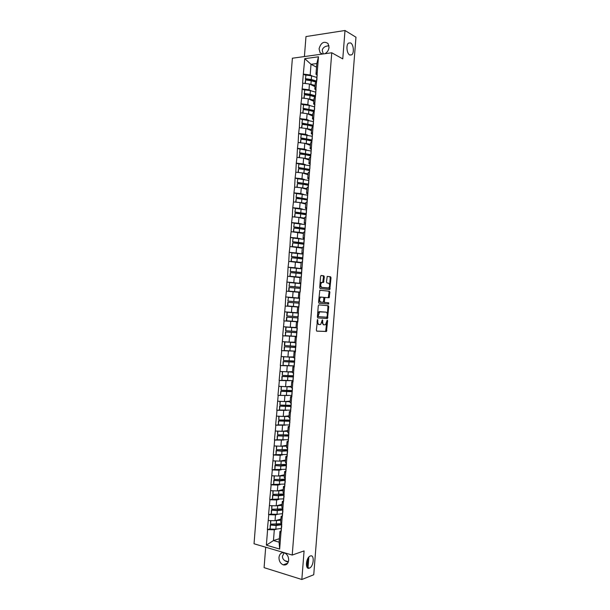 <?xml version="1.0" encoding="UTF-8"?>
<svg xmlns="http://www.w3.org/2000/svg" width="610" height="610" viewBox="0 0 610 610"><rect width="100%" height="100%" fill="white"/><g stroke="black" fill="none" stroke-linecap="round" stroke-linejoin="round"><path stroke-width="0.91" d="M349.698 54.976L351.772 54.816C354.379 52.986 353.571 44.408 350.643 42.929L348.508 43.074C345.893 44.934 346.77 53.596 349.698 54.976M309.377 568.131L309.445 568.108C313.822 566.553 314.729 554.124 310.33 556L310.193 556.053C305.808 557.624 304.962 570.136 309.377 568.131M317.581 319.487L316.361 330.193L316.819 331.161L326.464 331.466L327.639 320.738L327.196 320.105L325.542 324.695L324.146 324.833C323.147 324.596 322.667 323.567 322.713 321.744L322.354 319.815L320.692 324.444L319.259 324.581C318.245 324.352 317.757 323.315 317.795 321.47L317.581 319.487M323.292 53.939L322.248 50.561C322.362 48.823 323.506 47.428 325.656 46.375L328.958 45.666M322.316 54.076L320.082 52.712L319.06 48.808C320.906 42.624 323.902 40.862 328.043 43.523L329.034 47.382C328.645 50.363 327.242 52.483 324.825 53.726M288.255 562.138C284.329 561.047 282.384 559.065 282.415 556.206L284.222 552.79M288.652 560.308C288.042 563.96 286.22 565.478 283.192 564.845C280.371 563.526 278.968 561.047 278.983 557.395C279.601 553.705 281.446 552.202 284.519 552.889C287.287 554.223 288.667 556.694 288.652 560.308M324.314 276.864L323.864 275.85L321.203 275.476L320.593 276.345L319.716 287.523L320.174 288.53L329.781 289.567L331.017 277.786L330.574 276.787L327.212 276.406L326.472 281.942L326.914 282.941L328.477 283.139C329.964 284.397 330.025 286.014 328.66 287.981L321.905 287.401C320.38 286.143 320.311 284.519 321.691 282.506L323.567 282.43L324.314 276.864L323.521 276.826L323.064 275.812L320.99 275.522M342.767 58.888L345.001 30.5L355.965 37.21L313.746 574.75L301.836 579.5L304.085 550.899L292.221 555.054L331.756 52.773L342.767 58.888M318.885 304.901L318.275 305.801L317.398 316.979L317.856 317.955L327.486 318.489L328.744 306.677L328.302 305.709L318.885 304.901M318.557 302.247L319.815 290.246L329.438 291.244L329.88 292.236L329.133 297.749L324.939 297.482L324.306 301.447L324.756 302.43L328.691 302.789L328.729 304.054L319.015 303.239L318.557 302.247M292.221 555.054L254.035 543.777L292.388 58.217L331.756 52.773M305.755 75.343L303.307 74.145L302.59 83.173L309.453 84.005L314.996 86.65M303.307 74.145L304.756 58.667L318.45 56.799L300.158 291.954M299.678 298.031L298.351 297.909L298.808 292.068L300.15 292.045M299.914 292.03L279.662 549.061L266.372 545.165L267.599 529.61L274.309 529.808L276.383 529.19M270.001 528.779L267.599 529.61M267.378 529.549L268.781 514.688L275.484 514.901L277.611 514.321M271.175 513.917L268.781 514.688M268.552 514.626L269.955 499.758L276.658 499.994L278.846 499.453M272.365 499.056L269.955 499.758M269.727 499.704L271.137 484.836L277.832 485.095L280.097 484.592M273.547 484.203L271.137 484.836M270.909 484.782L272.312 469.921L279.006 470.203L281.363 469.73M274.736 469.349L272.312 469.921M272.083 469.868L273.486 455.007L280.181 455.312L282.643 454.877M275.918 454.503L273.486 455.007M273.257 454.961L274.668 440.092L283.955 440.031M277.115 439.657L274.668 440.092M274.439 440.046L275.842 425.185L285.305 425.185M278.312 424.812L275.842 425.185M275.613 425.139L277.016 410.278L286.715 410.347M279.517 409.973L277.016 410.278M276.787 410.24L278.19 395.379L288.217 395.524M291.839 395.41L278.19 395.379M277.962 395.341L279.365 380.48L289.895 380.701M282.285 380.297L279.365 380.48M279.136 380.442L280.547 365.581L291.976 365.909M284.024 365.466L280.547 365.581M280.318 365.55L281.721 350.689L295.324 351.162M286.128 350.674L281.721 350.689M281.492 350.659L282.895 335.797L296.483 336.468M289.178 335.957L282.895 335.797M282.666 335.774L284.069 320.913L297.81 321.79L298.099 318.1M298.115 317.932L286.624 317.131L286.334 320.791L297.657 321.607L284.069 320.913M283.841 320.89L285.244 306.029L297.634 307.005M299.624 298.267L285.724 296.948L285.244 306.029M285.724 296.948L286.418 291.145L298.793 292.289M294.599 283.002L286.898 282.072L286.418 291.145M286.898 282.072L287.592 276.269L299.952 277.588M293.166 267.942L288.072 267.203L287.592 276.269M288.072 267.203L288.766 261.393L301.111 262.879M293.166 253.005L289.247 252.334L288.766 261.393M289.247 252.334L289.933 246.524L302.27 248.178M293.677 238.106L290.421 237.465L289.933 246.524M290.421 237.465L291.107 231.655L303.429 233.477M294.416 223.237L291.595 222.604L291.107 231.655M291.595 222.604L292.281 216.794L298.938 217.45L304.581 218.784M295.431 208.406L292.762 207.743L292.281 216.794M292.762 207.743L293.456 201.933L300.105 202.612L305.74 204.091M296.559 193.606L293.936 192.882L293.456 201.933M293.936 192.882L294.63 187.072L301.271 187.773L306.899 189.397M297.695 178.814L295.11 178.028L294.63 187.072M295.11 178.028L295.797 172.218L302.446 172.943L308.058 174.712M298.839 164.021L296.277 163.183L295.797 172.218M296.277 163.183L296.971 157.365L303.612 158.112L309.217 160.026M299.99 149.236L297.451 148.337L296.971 157.365M297.451 148.337L298.145 142.511L304.779 143.281L310.368 145.348M301.142 134.452L298.625 133.491L298.145 142.511M298.625 133.491L299.312 127.665L305.953 128.458L311.527 130.67M302.293 119.667L299.792 118.645L299.312 127.665M299.792 118.645L300.486 112.827L307.12 113.635L312.686 115.992M303.444 104.889L300.966 103.814L300.486 112.827M300.966 103.814L301.653 97.989L308.286 98.82L313.837 101.321M304.603 90.12L302.133 88.976L301.653 97.989M302.133 88.976L302.827 83.151M316.094 89.777L314.798 89.167L315.256 83.341L316.498 81.572M309.453 84.005L309.003 89.8L310.97 90.715M314.798 89.167L316.041 87.436M302.369 88.953L309.003 89.8M314.92 104.63L313.624 104.051L314.081 98.233L315.317 96.578M308.286 98.82L307.829 104.615L309.857 105.507M313.624 104.051L314.859 102.45M301.195 103.791L307.829 104.615M313.746 119.491L312.45 118.95L312.907 113.124L314.135 111.6M307.12 113.635L306.662 119.43L308.767 120.3M312.45 118.95L313.67 117.471M300.029 118.63L306.662 119.43M312.579 134.352L311.275 133.842L311.74 128.016L312.953 126.613M305.953 128.458L305.496 134.253L307.676 135.1M311.275 133.842L312.488 132.492M298.854 133.476L305.496 134.253M311.405 149.214L310.101 148.741L310.566 142.915L311.771 141.634M304.779 143.281L304.329 149.076L306.609 149.9M310.101 148.741L311.306 147.513M297.688 148.321L304.329 149.076M310.238 164.082L308.927 163.648L309.392 157.815L310.581 156.663M303.612 158.112L303.155 163.907L305.564 164.708M308.927 163.648L310.124 162.534M296.513 163.167L303.155 163.907M309.064 178.951L307.753 178.547L308.21 172.721L309.4 171.692M302.446 172.943L301.988 178.738L304.55 179.523M307.753 178.547L308.935 177.563M295.339 178.021L301.988 178.738M307.89 193.827L306.578 193.462L307.036 187.628L308.218 186.721M301.271 187.773L300.814 193.576L303.582 194.346M306.578 193.462L307.753 192.6M294.165 192.882L300.814 193.576M306.723 208.704L305.404 208.368L305.862 202.535L307.028 201.757M300.105 202.612L299.647 208.414L302.674 209.177M305.404 208.368L306.571 207.636M292.998 207.743L299.647 208.414M305.549 223.588L304.23 223.283L304.687 217.45L305.846 216.794M298.938 217.45L298.481 223.252L301.889 224.023M304.23 223.283L305.381 222.673M291.824 222.604L298.481 223.252M304.375 238.472L303.056 238.205L303.513 232.372L304.657 231.831M297.764 232.288L297.306 238.098L301.325 238.899M303.056 238.205L304.199 237.717M290.65 237.465L297.306 238.098M303.2 253.356L301.874 253.127L302.339 247.286L303.475 246.875M296.597 247.134L296.14 252.944L301.416 253.859M301.874 253.127L303.01 252.761M289.475 252.342L296.14 252.944M302.026 268.248L300.7 268.049L301.165 262.216L302.293 261.926M295.423 261.987L294.965 267.79L301.82 268.796M300.7 268.049L301.828 267.813M288.301 267.21L294.965 267.79M300.852 283.139L299.525 282.979L299.983 277.138L301.104 276.978M294.249 276.841L293.791 282.643L300.661 283.475M299.525 282.979L300.638 282.865M287.127 282.087L293.791 282.643M293.082 291.694L292.625 297.505L299.67 298.168M298.351 297.909L299.457 297.916M285.96 296.963L292.625 297.505M298.267 312.976L297.169 312.838L297.634 306.998L298.732 307.082M291.908 306.555L291.45 312.366L297.177 312.755M284.786 311.847L291.45 312.366M297.794 322.011L296.452 321.935L297.543 322.149M297.078 328.035L295.995 327.776L296.452 321.935M290.734 321.417L290.276 327.227L296.018 327.471M283.612 326.731L290.276 327.227M296.62 336.911L295.278 336.873L296.353 337.208M295.896 343.102L294.821 342.721L295.278 336.873M289.567 336.278L289.11 342.088L294.859 342.195M282.43 341.623L289.11 342.088M295.446 351.817L294.096 351.817L295.171 352.275M294.706 358.169L293.639 357.658L294.096 351.817M288.393 351.146L287.935 356.957L293.7 356.919M281.256 356.507L287.935 356.957M294.264 366.732L292.922 366.762L293.982 367.342M293.517 373.236L292.464 372.611L292.922 366.762M287.219 366.015L286.761 371.833L292.541 371.642M280.082 371.406L286.761 371.833M293.09 381.646L291.748 381.715L292.792 382.417M292.327 388.311L291.283 387.556L291.748 381.715M286.044 380.892L285.587 386.709L291.374 386.366M278.907 386.305L285.587 386.709M291.915 396.561L290.566 396.66L291.603 397.491M291.145 403.393L290.108 402.508L290.566 396.66M284.878 395.768L284.412 401.586L290.215 401.098M277.733 401.205L284.412 401.586M290.741 411.483L289.384 411.62L290.421 412.574M289.956 418.468L288.926 417.469L289.384 411.62M283.703 410.652L283.246 416.47L289.056 415.837M276.559 416.104L283.246 416.47M289.567 426.405L288.21 426.573L289.231 427.656M288.766 433.558L287.745 432.429L288.21 426.573M282.529 425.528L282.072 431.354L287.897 430.568M275.385 431.011L282.072 431.354M288.393 441.327L287.028 441.541L288.042 442.746M287.577 448.64L286.57 447.389L287.028 441.541M281.355 440.42L280.897 446.238L286.731 445.315M274.203 445.925L280.897 446.238M287.211 456.257L285.854 456.501L286.852 457.836M286.387 463.73L285.388 462.357L285.854 456.501M280.181 455.312L279.723 461.129L285.571 460.054M273.028 460.84L279.723 461.129M286.037 471.195L284.672 471.469L285.663 472.925M285.198 478.827L284.207 477.325L284.672 471.469M279.006 470.203L278.549 476.029L284.405 474.801M271.854 475.754L278.549 476.029M284.862 486.132L283.49 486.437L284.473 488.023M284.008 493.925L283.032 492.293L283.49 486.437M277.832 485.095L277.375 490.92L283.246 489.555M270.672 490.676L277.375 490.92M283.68 501.069L282.308 501.412L283.284 503.12M282.819 509.022L281.85 507.268L282.308 501.412M276.658 499.994L276.2 505.827L282.079 504.302M269.498 505.599L276.2 505.827M282.506 516.007L281.134 516.395L282.094 518.218M281.629 524.127L280.669 522.251L281.134 516.395M275.484 514.901L275.019 520.726L280.92 519.064M268.316 520.521L275.019 520.726M307.646 558.829L306.99 567.193M281.324 530.952L279.952 531.371L280.905 533.323M274.309 529.808L273.455 540.559L279.098 542.176L279.952 531.371M279.372 538.691L273.455 540.559L266.372 545.165M279.098 542.176L279.662 549.061M265.693 547.216L264.084 567.643L301.836 579.5M345.001 30.5L305.984 36.562L304.405 56.555M317.261 74.923L315.972 74.275L316.819 63.547L311.008 64.302L310.17 74.984L312.084 75.93M316.537 67.146L311.008 64.302L304.756 58.667M315.972 74.275L317.223 72.43M316.819 63.547L318.45 56.799M303.536 74.115L310.17 74.984M316.994 322.133L318.466 324.512L319.183 324.573M321.905 322.255L323.353 324.756L324.07 324.825M316.659 331.108L325.671 331.39L326.685 322.82M327.349 314.371L327.951 306.624L327.517 305.648L318.816 304.901M317.757 317.932L326.502 318.473L327.143 316.956M318.229 315.98L318.55 316.666L326.83 317.208L327.349 315.225C327.387 313.418 326.914 312.381 325.931 312.129L319.602 311.893L318.229 315.98L317.482 315.919M317.459 316.247L318.55 316.666M317.65 313.822L318.809 311.824L319.48 311.649L325.931 312.129M319.884 290.207L329.438 291.244M328.256 297.733L329.087 292.182L328.653 291.199M325.145 297.421L323.818 297.932M323.521 301.698L323.963 302.377L328.691 302.789M327.89 304.024L327.898 302.735M323.575 301.378L323.818 298.237L323.369 297.245L320.593 297.177C319.183 299.205 319.243 300.837 320.776 302.072L322.98 302.27L323.575 301.378L324.306 301.447M321.127 297.017L319.792 297.123L318.824 298.9M318.748 299.815L319.983 302.011L320.776 302.072M322.98 302.27L319.983 302.011M322.728 282.407L323.521 276.826M322.187 282.346L320.898 282.46L319.991 283.993M319.892 285.327L321.112 287.348L321.905 287.401M327.387 288.088L321.112 287.348M329.652 285.022L330.223 277.748L329.789 276.749L327.235 276.391M328.935 289.544L329.53 286.57M281.523 523.914L275.888 525.111L270.222 525.004L276.132 525.515L281.645 524.798M281.355 528.451L275.842 529.183L270.169 529.076L270.459 525.401M270.169 529.076L270.222 525.004M281.698 526.285L281.622 527.223M281.21 530.334L281.332 530.921M280.875 519.606L276.826 520.216M280.821 520.277L275.537 520.582M281.599 525.408L281.721 525.98M270.573 520.589L270.558 524.158L281.408 523.7M270.558 524.158L270.84 520.597M282.887 509.075L277.054 510.265L271.397 510.135L277.306 510.639L282.811 510.006M282.521 513.658L277.016 514.314L271.343 514.184L271.633 510.509M271.343 514.184L271.397 510.135M282.872 511.393L282.804 512.27M282.384 515.412L282.506 515.961M282.041 504.828L277.931 505.377M281.995 505.454L276.65 505.705M282.773 510.486L282.895 511.02M271.747 505.675L271.732 509.266L282.72 508.847M271.732 509.266L272.014 505.682M284.046 494.359L278.229 495.427L272.571 495.267L278.473 495.77L283.978 495.213M283.688 498.866L272.517 499.293L272.807 495.617M272.517 499.293L272.571 495.267M284.039 496.502L283.978 497.31M283.558 500.497L283.688 501.001M283.208 490.059L279.037 490.539M283.162 490.631L277.756 490.837M283.947 495.572L284.077 496.067M272.929 490.76L272.906 494.374L284.077 493.986M272.906 494.374L273.188 490.768M285.205 479.635L279.395 480.588L273.745 480.405L279.647 480.909L285.144 480.428M284.855 484.081L273.692 484.401L273.981 480.733M273.692 484.401L273.745 480.405M285.213 481.618L285.16 482.358M284.733 485.583L284.862 486.048M284.367 475.281L280.12 475.701M284.329 475.815L278.846 475.96M285.122 480.657L285.251 481.115M274.103 475.846L274.081 479.49L285.236 479.193M274.081 479.49L274.37 475.853M286.364 464.919L280.569 465.75L274.912 465.552L280.821 466.048L286.303 465.643M286.021 469.296L274.866 469.517L275.156 465.842M274.866 469.517L274.912 465.552M286.387 466.734L286.334 467.412M285.907 470.668L286.044 471.103M285.533 460.519L281.195 460.863M285.495 461L279.929 461.091M286.296 465.75L286.433 466.17M275.278 460.939L275.255 464.606L286.403 464.416M275.255 464.606L275.545 460.946M287.523 450.203L281.736 450.92L276.086 450.691L281.988 451.186L287.47 450.866M287.18 454.511L276.04 454.633L276.33 450.965M276.04 454.633L276.086 450.691M287.562 451.85L287.508 452.467M287.089 455.762L287.219 456.158M286.7 445.75L282.247 446.024M276.711 446.04L278.061 446.108M286.662 446.192L280.989 446.223M287.47 450.843L287.607 451.225M276.452 446.032L276.429 449.722L287.569 449.631M276.429 449.722L276.719 446.055M288.683 435.494L282.903 436.089L277.26 435.837L288.66 436.081M288.347 439.734L277.214 439.757L277.504 436.089M277.214 439.757L277.26 435.837M288.736 436.974L288.69 437.522M287.859 430.988L283.276 431.194M277.855 431.14L287.829 431.377M277.634 431.125L277.603 434.846L288.736 434.854M277.603 434.846L277.893 431.171M289.841 420.786L278.427 420.991L289.918 421.281M289.514 424.957L278.389 424.88L278.678 421.213M278.389 424.88L278.427 420.991M289.902 422.097L289.864 422.585M289.026 416.226L284.268 416.355M278.991 416.241L288.995 416.577M278.808 416.226L278.778 419.97L289.895 420.076M278.778 419.97L279.067 416.302M291 406.085L279.601 406.146L291.13 406.504M290.68 410.179L279.563 410.012L279.853 406.336M279.563 410.012L279.601 406.146M291.077 407.221L291.046 407.648M290.185 401.471L285.198 401.517M280.12 401.342L290.162 401.769M279.982 401.334L279.952 405.101L291.062 405.307M279.952 405.101L280.242 401.426M292.213 391.368L280.775 391.3L292.297 391.742M280.775 391.3L280.486 394.967L281.027 391.467M291.351 386.717L286.044 386.679M281.225 386.443L291.328 386.969M281.157 386.435L281.118 390.232L292.228 390.537M281.118 390.232L281.408 386.565M293.486 376.66L281.942 376.462L293.463 376.988M293.006 380.648L281.904 380.274L282.194 376.606M281.904 380.274L281.942 376.462M292.51 371.97L282.331 371.566L292.495 372.176M282.331 371.566L282.293 375.363L293.387 375.775M282.293 375.363L282.582 371.696M294.645 361.974L283.116 361.623L294.622 362.226M294.165 365.886L283.078 365.405L283.368 361.738M283.078 365.405L283.116 361.623M293.677 357.224L283.498 356.728L293.662 357.384M283.498 356.728L283.467 360.502L294.554 361.013M283.467 360.502L283.757 356.835M295.797 347.288L284.283 346.793L295.781 347.479M295.332 351.124L284.252 350.552L284.542 346.884M284.252 350.552L284.283 346.793M295.591 347.845L295.461 351.619M294.836 342.477L284.672 341.897L294.828 342.591M295.964 343.11L295.85 346.693M284.672 341.897L284.382 345.557L295.713 346.251M284.641 345.641L284.931 341.974M296.956 332.61L285.45 331.962L296.948 332.724M296.49 336.362L285.427 335.691L285.709 332.023M285.427 335.691L285.45 331.962M295.995 327.738L285.838 327.067L296.132 327.814M296.864 331.703L297.314 328.096M285.838 327.067L285.549 330.727L296.879 331.497M285.808 330.788L286.098 327.12M298.496 313.082L287.005 312.236L298.496 313.113M292.236 321.256L292.518 317.596L298.107 317.978M292.518 317.596L286.883 317.169L286.593 320.837M298.099 318.054L297.703 321.76M298.32 313.151L298.198 316.857M287.005 312.236L286.723 315.896L298.038 316.742M286.982 315.934L287.272 312.267M299.365 302.034L287.889 301.073L288.438 297.421L287.889 301.073M287.501 305.968L298.984 306.876L287.501 305.968L287.79 302.308L299.106 303.216M287.767 305.984L288.057 302.324M298.816 306.853L299.274 303.185M299.487 298.351L288.438 297.421M299.266 301.942L299.556 298.267M288.156 301.081L299.365 302.003M300.524 287.356L289.056 286.25L289.613 282.575L289.056 286.25M299.022 292.06L288.675 291.145L288.957 287.485L300.265 288.469M299.396 292.045L288.934 291.138L289.224 287.478M299.99 291.976L300.448 288.278M300.654 283.604L289.613 282.575M289.323 286.235L300.532 287.264M301.675 272.693L290.23 271.435L290.787 267.729L290.23 271.435M299.983 277.207L295.736 276.78L296.025 273.127L301.431 273.73M296.025 273.127L290.398 272.632L290.108 276.292L295.736 276.78M299.975 277.306L289.841 276.322L290.398 272.632M301.172 276.978L301.622 273.371M301.813 268.858L290.787 267.729M290.497 271.397L301.691 272.525M302.834 258.022L291.397 256.619L291.954 252.891L291.397 256.619M301.142 262.437L296.91 261.964L297.192 258.304L302.59 258.991M297.192 258.304L291.565 257.794L291.283 261.454L296.91 261.964M301.134 262.575L291.008 261.507L291.565 257.794M302.362 261.926L302.796 258.465M302.972 254.118L291.954 252.891M291.664 256.551L302.85 257.794M303.986 243.359L292.564 241.804L293.128 238.052L292.564 241.804M302.308 247.668L298.077 247.149L298.366 243.489L303.75 244.252M298.366 243.489L292.739 242.955L292.449 246.615L298.077 247.149M302.293 247.851L292.175 246.699L292.739 242.955M303.544 246.882L303.971 243.565M304.138 239.387L293.128 238.052M292.838 241.72L304.009 243.062M305.107 228.689L293.73 226.996L294.294 223.222L293.73 226.996M303.475 232.898L299.243 232.334L299.533 228.681L304.916 229.512M299.533 228.681L293.906 228.117L293.616 231.777L299.243 232.334M293.349 231.869L293.906 228.117M303.452 233.134L298.069 232.357M305.297 224.648L294.294 223.222M294.005 226.882L305.175 228.331M305.915 216.794L306.144 213.942L294.897 212.196L295.461 208.391L294.897 212.196M304.634 218.136L300.41 217.526L300.7 213.874L306.075 214.781M300.7 213.874L295.08 213.287L294.79 216.946L300.41 217.526M294.523 217.015L295.08 213.287M304.611 218.418L299.594 217.602M306.456 209.916L295.461 208.391M306.388 212.936L306.418 212.532M295.179 212.051L306.334 213.607M307.295 199.325L296.063 197.388L296.635 193.568L296.063 197.388M305.801 203.374L301.576 202.718L301.866 199.066L307.234 200.057M301.866 199.066L296.246 198.456L295.957 202.116L301.576 202.718M295.69 202.154L296.246 198.456M305.77 203.702L301.02 202.848M307.303 199.142L296.346 197.221M307.615 195.192L296.635 193.568M307.554 198.105L307.592 197.64M308.446 184.662L302.842 183.221L297.238 182.588L297.802 178.738L297.238 182.588M306.96 188.62L302.743 187.918L303.033 184.266L308.393 185.326M303.033 184.266L297.421 183.633L297.131 187.293L302.743 187.918M296.864 187.308L297.421 183.633M306.929 188.993L302.377 188.094M308.774 180.469L297.802 178.738M308.721 183.282L308.767 182.748M297.512 182.398L308.538 184.121L308.347 186.713M309.606 170.007L304.009 168.451L298.404 167.796L298.969 163.922L298.404 167.796M308.126 173.865L303.91 173.118L304.199 169.466L309.552 170.602M304.199 169.466L298.587 168.81L298.298 172.47L301.088 172.79M303.91 173.118L302.484 172.95M298.031 172.462L298.587 168.81M308.088 174.285L303.696 173.331M309.941 165.745L298.969 163.922M309.888 168.459L309.941 167.864M298.687 167.575L309.651 169.382M310.757 155.359L305.168 153.682L299.571 153.003L300.143 149.099L299.571 153.003M309.285 159.111L305.076 158.318L305.366 154.665L310.711 155.885M305.366 154.665L299.754 153.994L299.464 157.647M305.076 158.318L303.772 158.165M299.205 157.616L299.754 153.994M309.247 159.576L304.985 158.577M311.1 151.028L300.143 149.099M311.199 149.702L311.397 149.313M311.062 153.636L311.108 152.98M299.853 152.759L310.81 154.658M311.908 140.712L306.334 138.912L300.738 138.211L301.31 134.284L300.738 138.211M310.452 144.364L306.243 143.525L306.533 139.873L311.878 141.169M306.533 139.873L300.921 139.179L300.638 142.801M306.243 143.525L305.038 143.38M300.372 142.77L300.921 139.179M310.406 144.875L306.25 143.823M311.985 139.759L312.183 139.347M312.259 136.312L301.31 134.284M312.373 134.856L312.572 134.436M312.228 138.821L312.282 138.104M301.02 137.944L311.969 139.942M313.067 126.064L307.501 124.143L301.904 123.426L302.476 119.476L301.904 123.426M311.611 129.617L307.409 128.733L307.699 125.088L313.037 126.453M307.699 125.088L302.095 124.364L301.805 127.963M307.409 128.733L306.289 128.596M301.546 127.932L302.095 124.364M311.565 130.174L307.501 129.076M313.151 124.92L313.357 124.471M313.418 121.596L302.476 119.476M313.54 120.025L313.746 119.56M313.395 124.013L313.456 123.228M302.186 123.128L313.128 125.233M314.219 111.416L308.66 109.388L303.071 108.641L303.643 104.668L303.071 108.641M312.77 114.871L308.576 113.948L308.866 110.296L314.074 111.676M308.866 110.296L303.262 109.556L302.979 113.132M308.576 113.948L307.524 113.811M302.712 113.102L303.262 109.556M312.724 115.481L308.736 114.322M314.325 110.082L314.531 109.594M314.577 106.887L309.247 105.416L303.643 104.668M314.707 105.187L314.912 104.684M314.562 109.205L314.63 108.359M303.361 108.321L314.287 110.517M315.24 96.677L309.827 94.626L304.23 93.864L304.817 89.861L304.23 93.864M313.937 100.131L309.743 99.163L310.033 95.511L315.088 96.891M310.033 95.511L304.428 94.748L304.146 98.301M309.743 99.163L308.752 99.026M303.887 98.263L304.428 94.748M313.883 100.787L309.964 99.575M315.492 95.251L315.698 94.725M315.736 92.186L310.414 90.638L304.817 89.861M315.881 90.356L316.087 89.815M315.728 94.397L315.797 93.49M304.527 93.513L310.124 94.283L315.446 95.816M316.254 81.923L310.986 79.872L305.396 79.087L305.984 75.06L305.396 79.087M315.096 85.4L310.909 84.378L311.191 80.733L316.125 82.106M311.191 80.733L305.595 79.948L305.32 83.471M310.909 84.378L309.971 84.249M305.053 83.44L305.595 79.948M315.042 86.094L311.184 84.828M316.659 80.421L316.872 79.857M316.895 77.478L311.58 75.853L305.984 75.06M317.048 75.533L317.261 74.954M316.895 79.59L316.971 78.621M305.694 78.713L311.291 79.506L316.605 81.107M307.76 568.024L308.591 557.357M317.048 321.401L317.795 321.47M322.08 320.387L322.812 320.456M321.981 321.676L322.713 321.744M326.922 320.677L327.639 320.738M326.075 330.536L326.861 330.612M325.488 331.443L326.274 331.52M317.154 320.105L317.901 320.166M327.517 305.648L328.302 305.709M327.951 306.624L328.744 306.677M327.097 317.581L327.883 317.65M326.502 318.473L327.296 318.542M319.48 311.649L320.273 311.71M317.589 314.546L318.336 314.615M329.087 292.182L329.88 292.236M328.721 296.872L329.507 296.925M323.818 298.26L324.55 298.305M323.963 302.377L324.756 302.43M323.147 281.568L323.94 281.614M327.296 288.08L328.088 288.133M329.789 276.749L330.574 276.787M330.223 277.748L331.017 277.786M329.362 288.698L330.155 288.751M323.064 275.812L323.864 275.85M275.842 529.183L276.132 525.515M281.24 530.677L281.53 526.987M281.629 525.744L281.759 524.165M276.231 524.272L276.521 520.604M277.016 514.314L277.306 510.639M282.422 515.732L282.712 512.049M282.811 510.799L282.948 509.06M277.397 509.403L277.687 505.736M278.183 499.445L278.473 495.77M283.597 500.795L283.886 497.104M283.986 495.861L284.138 493.955M278.572 494.535L278.861 490.867M279.357 484.576L279.647 480.909M284.771 485.857L285.061 482.174M285.16 480.924L285.327 478.858M279.746 479.666L280.036 475.998M280.531 469.715L280.821 466.048M285.953 470.92L286.242 467.237M286.342 465.994L286.517 463.76M280.913 464.805L281.202 461.137M281.698 454.854L281.988 451.186M287.127 455.99L287.417 452.307M287.516 451.064L287.707 448.67M282.087 449.951L282.377 446.284M282.872 440.001L283.162 436.333M288.301 441.068L288.591 437.385M288.69 436.135L288.896 433.58M283.261 435.098L283.551 431.43M284.039 425.147L284.329 421.479M289.475 426.138L289.773 422.455M289.864 421.213L290.085 418.49M284.428 420.244L284.717 416.577M285.213 410.294L285.503 406.634M290.657 411.216L290.947 407.541M291.046 406.298L291.267 403.408M285.602 405.391L285.892 401.731M286.387 395.448L286.669 391.78M291.832 396.302L292.121 392.619M292.221 391.376L292.457 388.334M286.769 390.545L287.058 386.885M287.554 380.602L287.844 376.942M293.006 381.387L293.296 377.704M293.395 376.462L293.646 373.259M287.943 375.707L288.233 372.039M288.721 365.764L289.01 362.104M294.18 366.473L294.47 362.798M294.569 361.555L294.836 358.184M289.11 360.861L289.399 357.201M289.895 350.925L290.185 347.265M295.354 351.566L295.644 347.891M295.743 346.648L296.018 343.117M290.276 346.03L290.566 342.362M291.062 336.087L291.351 332.427M296.529 336.659L296.818 332.984M296.917 331.741L297.207 328.066M291.45 331.192L291.74 327.532M298.092 316.842L298.381 313.159M292.617 316.361L292.907 312.701M293.402 306.433L293.692 302.773M298.877 306.861L299.167 303.185M293.784 301.538L294.073 297.878M294.569 291.603L294.859 287.95M300.051 291.961L300.341 288.286M300.44 287.043L300.73 283.368M294.958 286.715L295.248 283.055M301.233 276.978L301.515 273.394M301.614 272.151L301.904 268.484M296.125 271.892L296.414 268.232M302.415 261.926L302.69 258.51M302.789 257.267L303.079 253.592M297.291 257.077L297.581 253.417M303.605 246.882L303.864 243.619M303.955 242.383L304.245 238.708M298.458 242.262L298.748 238.601M304.786 231.838L305.031 228.735M305.13 227.499L305.419 223.824M299.632 227.446L299.914 223.794M305.976 216.794L306.205 213.858M306.304 212.615L306.594 208.948M300.799 212.638L301.081 208.986M307.158 201.75L307.379 198.982M307.478 197.747L307.768 194.071M301.965 197.831L302.247 194.178M308.645 182.87L308.935 179.203M303.132 183.03L303.422 179.378M309.529 171.684L309.72 169.237M309.819 168.002L310.109 164.334M304.298 168.23L304.588 164.578M310.711 156.656L310.894 154.376M310.993 153.133L311.283 149.465M305.465 153.438L305.747 149.785M311.901 141.627L312.068 139.507M312.16 138.272L312.45 134.604M306.632 138.645L306.914 134.993M313.082 126.605L313.235 124.646M313.334 123.411L313.624 119.743M307.798 123.853L308.08 120.2M314.264 111.584L314.409 109.792M314.501 108.55L314.79 104.889M308.957 109.068L309.247 105.416M315.446 96.571L315.576 94.939M315.675 93.696L315.965 90.036M310.124 94.283L310.414 90.638M316.628 81.557L316.75 80.085M316.842 78.85L317.131 75.182M311.291 79.506L311.58 75.853M349.873 55.068L351.772 54.816M284.725 560.636L288.385 561.741M307.127 567.407L309.445 568.108M320.082 52.712L322.53 54.046M283.192 564.845L287.722 563.205M307.981 568.146L308.851 557.06M325.671 331.39L326.464 331.466M326.701 318.42L327.486 318.489M318.809 311.824L319.602 311.893M328.34 297.695L329.133 297.749M324.146 297.421L324.939 297.482M327.936 303.993L328.729 304.054M319.792 297.123L320.593 297.177M322.774 282.384L323.567 282.43M320.898 282.46L321.691 282.506M328.988 289.514L329.781 289.567M281.202 530.464L281.492 526.781M281.584 525.538L281.698 524.142M282.377 515.534L282.666 511.851M282.765 510.608L282.887 509.045M283.551 500.612L283.841 496.929M283.94 495.678L284.077 493.94M284.725 485.682L285.015 482.007M285.114 480.756L285.267 478.842M285.899 470.767L286.197 467.085M286.288 465.842L286.456 463.745M287.081 455.845L287.371 452.17M287.47 450.927L287.645 448.655M288.255 440.938L288.545 437.256M288.644 436.013L288.835 433.565M289.43 426.024L289.719 422.349M289.819 421.106L290.024 418.483M290.604 411.117L290.894 407.442M290.993 406.199L291.214 403.401M291.778 396.21L292.068 392.535M292.167 391.292L292.396 388.326M292.952 381.311L293.242 377.636M293.341 376.393L293.585 373.251M294.127 366.412L294.416 362.736M294.516 361.494L294.775 358.177M296.475 336.628L296.765 332.953M299.205 301.942L299.495 298.267M300.379 287.058L300.669 283.391M301.553 272.182L301.843 268.514M302.72 257.306L303.01 253.638M303.894 242.437L304.184 238.769M304.733 231.831L304.969 228.811M305.069 227.568L305.358 223.9M306.235 212.699L306.525 209.032M307.097 201.757L307.31 199.081M307.409 197.838L307.699 194.171M308.286 186.721L308.485 184.22M308.576 182.985L308.866 179.317M309.468 171.684L309.651 169.367M309.75 168.124L310.04 164.464M310.658 156.656L310.825 154.513M310.917 153.27L311.207 149.61M311.84 141.634L311.992 139.659M312.091 138.424L312.381 134.757M313.021 126.613L313.166 124.814M313.258 123.578L313.548 119.911M314.203 111.592L314.333 109.968M314.432 108.732L314.722 105.073M315.385 96.578L315.5 95.129M315.599 93.894L315.888 90.234M316.575 81.565L316.674 80.291M316.765 79.056L317.055 75.396"/></g></svg>
